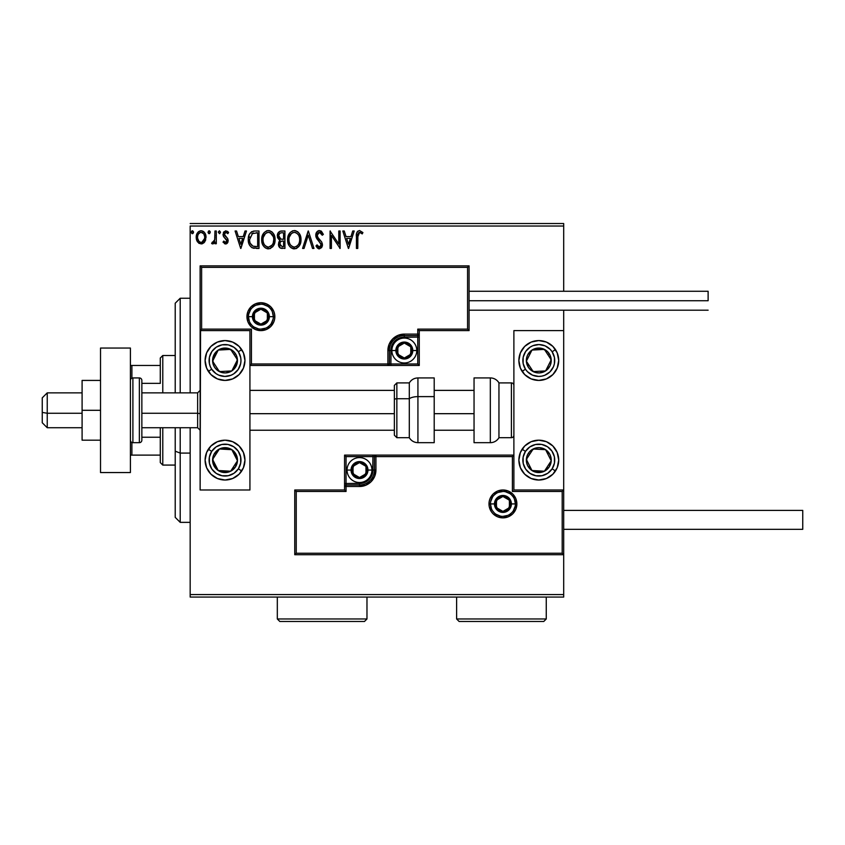 <?xml version="1.0" encoding="UTF-8"?>
<svg xmlns="http://www.w3.org/2000/svg" width="845" height="845" viewBox="0 0 845 845"><rect width="100%" height="100%" fill="white"/><g stroke="black" fill="none" stroke-linecap="round" stroke-linejoin="round"><path stroke-width="1.27" d="M190.167 226.027L563.689 226.027L563.689 291.271L563.689 226.027L190.167 226.027L190.167 392.862L190.167 226.027M563.689 310.189L563.689 330.617L513.887 330.617L513.887 489.984L563.689 489.984L563.689 310.189M563.689 554.732L563.689 594.574L190.167 594.574L190.167 427.728L190.167 597.066L563.689 597.066L190.167 597.066L190.167 594.574L563.689 594.574L563.689 597.066L563.689 330.617L513.887 330.617L513.887 489.984L563.689 489.984L562.2 491.473L512.397 491.473L512.397 456.617L375.93 456.617L375.93 470.063L374.684 476.348L371.124 481.682L365.79 485.241L359.495 486.498L346.049 486.498L346.049 491.473L296.246 491.473L296.246 553.232L562.2 553.232L562.2 491.473L562.2 553.232L296.246 553.232L296.246 491.473L294.757 489.984L294.757 554.732L563.689 554.732L562.2 553.232L563.689 554.732L563.689 489.984L562.2 491.473L512.397 491.473L512.968 490.903L512.397 491.473L512.397 456.617L512.968 456.046L512.397 456.617L374.441 456.617L374.441 470.063A14.946 14.946 0 0 1 359.495 484.998L346.049 484.998L344.559 486.498L344.559 489.984L294.757 489.984L294.757 554.732L296.246 553.232L294.757 554.732L563.689 554.732M204.733 241.86L206.032 237.339C206.064 233.727 204.427 231.541 201.11 230.78C197.804 231.541 196.167 233.727 196.198 237.339L197.498 241.871L201.11 243.962L204.733 241.86L205.969 236.209L204.839 233.019L203.275 231.382L201.11 230.78L198.955 231.393L196.864 234.023L196.272 238.533L197.191 241.364L199.04 243.392L202.198 243.825L204.405 242.304M214.968 231.002L216.309 231.002L214.968 231.002L214.662 240.096L213.922 241.776L212.264 242.177L211.62 243.529L213.436 243.761L214.968 241.871L214.968 243.74L216.309 243.74L216.309 231.002L216.309 243.74L216.309 231.002L214.968 231.002L214.767 239.663L211.62 243.529L212.644 243.962L214.968 241.871L214.968 243.74L216.309 243.74L214.968 243.74M225.604 243.962L227.548 242.853L228.129 240.117L227.411 238.153L224.675 235.607L224.464 233.674L225.995 232.343L227.833 233.685L228.604 232.502L225.847 230.78L223.703 232.016L223.048 234.973L223.798 236.949L226.492 239.536L226.735 241.279L225.52 242.399L223.798 241.057L223.017 242.156L225.604 243.962L228.161 240.624L227.727 238.66L224.358 234.392L225.995 232.343L227.833 233.685L228.604 232.502L225.847 230.78L223.017 234.466L223.46 236.431L226.819 240.688L225.52 242.399L223.798 241.057L223.017 242.156L225.9 243.951M254.947 231.002L251.609 231.72L249.37 234.287L248.345 237.973L248.652 242.864L249.634 245.335L251.937 247.669L258.992 248.441L258.992 231.002L254.947 231.002C250.3 231.636 248.071 234.466 248.272 239.505C248.071 243.075 249.381 245.842 252.211 247.807L258.992 248.441L258.992 231.002L258.992 248.441L256.352 248.441M281.438 231.002L284.923 231.002L280.107 231.213L277.889 233.336L277.477 237.339L280.075 240.413L278.818 242.061L278.491 244.955L280.033 247.86L284.923 248.441L284.923 231.002L284.923 248.441L284.923 231.002L281.438 231.002C278.713 231.424 277.34 233.072 277.318 235.956L280.075 240.413L278.438 244.12C278.459 246.867 279.801 248.303 282.452 248.441L282.029 248.43M304.031 248.441L302.573 248.441L308.161 231.002L302.573 248.441L304.031 248.441L308.277 235.216L312.513 248.441L313.97 248.441L308.383 231.002L313.97 248.441L308.383 231.002L302.573 248.441L304.031 248.441L308.277 235.216L312.513 248.441L313.97 248.441L312.513 248.441M338.782 231.002L338.782 243.973L330.068 231.002L330.068 248.441L331.409 248.441L331.409 235.438L340.123 248.441L340.123 231.002L338.782 231.002L340.123 231.002L338.782 231.002L338.782 243.973L330.068 231.002L330.068 248.441L331.409 248.441L331.409 235.438L340.123 248.441L340.123 231.002L339.838 248.441M357.773 236.843L358.47 232.935L360.097 232.417L362.23 233.907L362.917 232.565L359.621 230.558L357.826 231.192L356.78 232.797L356.432 248.441L357.773 248.441L357.773 236.843L359.632 232.343L362.23 233.907L362.917 232.565L359.621 230.558C356.96 231.467 355.893 233.505 356.432 236.663L356.432 248.441L357.773 248.441L357.9 234.276M352.735 231.002L354.203 231.002L348.615 248.441L354.203 231.002L352.735 231.002L350.95 236.589L346.049 236.589L344.264 231.002L342.806 231.002L348.393 248.441L354.203 231.002L352.735 231.002L350.95 236.589L346.049 236.589L344.264 231.002L342.806 231.002L348.393 248.441L342.806 231.002L344.264 231.002M319.442 230.558L316.695 232.153L315.766 235.28L316.621 238.374L321.079 244.279L320.699 246.381L319.759 247.057L318.216 246.624L317.033 244.86L315.988 245.937L317.276 247.902L319.347 248.884L321.723 247.522L322.42 244.12L321.649 241.945L317.54 237.012L317.297 234.107L319.537 232.343L321.269 233.4L322.272 235.248L323.36 234.371L321.449 231.308L319.442 230.558C317.012 231.086 315.787 232.66 315.766 235.28L321.121 244.892L319.368 247.099L317.033 244.86L315.988 245.937L319.347 248.884L322.463 244.818L321.776 242.166L317.54 237.012L317.097 235.301L319.537 232.343L322.272 235.248L323.36 234.371L319.442 230.558M301.01 239.642L300.123 235.068L298.433 232.449L295.834 230.78L292.74 230.78L290.141 232.491L287.965 236.621L287.976 242.864L289.212 245.758L291.388 248.018L295.94 248.641L299.447 245.652L301.01 239.642C301.074 234.678 298.834 231.657 294.282 230.558C289.74 231.688 287.522 234.752 287.606 239.726C287.511 244.754 289.782 247.807 294.387 248.884C298.898 247.701 301.105 244.617 301.01 239.642M275.09 239.642L274.202 235.068L272.512 232.449L269.904 230.78L266.809 230.78L264.221 232.491L262.045 236.621L262.045 242.864L263.291 245.758L265.467 248.018L270.009 248.641L273.526 245.652L275.09 239.642C275.153 234.678 272.914 231.657 268.361 230.558C263.82 231.688 261.591 234.752 261.675 239.726C261.591 244.754 263.851 247.807 268.467 248.884C272.977 247.701 275.185 244.617 275.09 239.642L275.069 240.424M245.018 231.002L246.487 231.002L240.899 248.441L246.487 231.002L245.018 231.002L243.233 236.589L238.332 236.589L236.547 231.002L235.09 231.002L240.677 248.441L246.487 231.002L245.018 231.002L243.233 236.589L238.332 236.589L236.547 231.002L235.09 231.002L240.677 248.441L235.09 231.002L236.547 231.002M220.556 232.238L219.446 230.78L218.337 231.984L219.446 233.685L220.556 232.238L219.446 233.685L220.556 232.238L219.446 230.78L218.327 232.238L219.446 233.685L218.327 232.238L219.446 230.78L220.556 232.238M210.278 232.238L209.159 230.78L208.05 232.238L209.159 233.685L208.05 232.238L209.159 230.78L210.215 231.731L209.412 230.812L208.483 231.076L208.06 232.491L208.683 233.547L209.644 233.547L210.278 232.238L208.673 233.547M192.523 233.674L191.287 232.238L192.406 230.78L193.516 232.238L192.406 233.685L191.287 232.238L192.406 230.78L193.516 232.238L192.406 233.685L193.452 231.731L192.649 230.812L191.72 231.076L191.297 232.491L191.921 233.547L192.882 233.547L193.505 232.491M563.689 223.534L190.167 223.534L563.689 223.534L563.689 226.027L563.689 223.534M357.773 248.441L356.432 248.441M356.78 232.787L357.002 232.259M357.298 231.762L359.378 230.569M362.917 232.565L362.23 233.907L361.428 233.22M361.206 233.051L359.305 232.386M360.519 232.597L359.632 232.343L360.519 232.597M357.794 235.491L357.836 234.825M348.499 244.237L346.63 238.385L350.379 238.385L348.499 244.237L346.63 238.385L350.379 238.385L348.499 244.237M331.409 248.441L330.068 248.441L330.363 231.002M320.846 230.907L321.449 231.308M323.36 234.371L322.272 235.248L321.839 234.308M320.054 232.428L318.09 232.914M318.502 232.618L317.72 233.304M317.477 233.695L317.097 235.301L318.311 238.174M319.146 239.146L321.776 242.166M322.42 245.536L322.283 246.244M318.766 248.821L318.206 248.61M315.988 245.937L317.234 245.23M317.445 245.599L317.931 246.307M318.554 246.867L319.368 247.099M320.699 246.37L320.994 245.789M321.037 245.641L321.121 244.892M320.91 243.687L318.66 240.899M318.1 240.318L317.593 239.726M317.551 239.684L317.065 239.061M316.262 237.646L315.988 236.885M315.977 236.822L315.829 236.167M316.347 232.745L316.685 232.174M316.706 232.132L317.202 231.541M318.618 230.664L317.435 231.319M317.878 230.991L318.998 230.59M317.065 239.05L317.562 239.695M300.915 241.226L300.809 241.966M300.64 242.758L300.44 243.434M300.228 244.036L299.89 244.839M299.869 244.87L298.528 246.898M296.944 248.187L295.951 248.641M293.606 248.831L292.835 248.673M290.173 246.993L289.233 245.779M289.212 245.747L288.472 244.353M288.335 244.004L287.976 242.874M287.691 238.163L287.765 237.603M288.61 234.804L288.272 235.618M294.673 230.579L295.824 230.769M297.419 231.551L298.443 232.459M300.123 235.058L300.44 235.892M300.82 237.403L300.989 238.86M299.193 242.8L299.489 241.659M295.063 247.025L294.335 247.099C290.669 246.18 288.874 243.719 288.948 239.726L289.011 240.994L288.948 239.726C288.853 235.713 290.648 233.252 294.335 232.343C297.958 233.252 299.732 235.681 299.669 239.653L299.605 238.396L299.669 239.653C299.753 243.645 297.968 246.127 294.335 247.099L294.651 247.089M289.814 243.814L290.448 244.87M289.233 242.188L289.011 240.994M289.867 243.92L289.243 242.23M290.754 245.272L291.462 245.969L290.754 245.272M292.497 232.766L293.088 232.533M289.243 237.202L291.504 233.4M290.564 234.361L289.74 235.766M289.011 238.47L289.233 237.223M298.908 235.818L299.267 236.79M296.69 233.072L298.391 234.878M294.958 232.386L295.57 232.523M299.658 240.286L299.595 240.909M281.617 248.388L280.445 248.092M280.033 247.86L279.42 247.279M278.66 245.768L278.491 244.955M279.452 240.096L277.593 237.72M278.079 232.966L278.639 232.206M278.934 237.371L278.66 235.956C278.787 233.811 279.917 232.766 282.05 232.797L283.582 232.797L283.582 239.272L280.772 239.072L282.906 239.272L280.772 239.072L278.681 235.575L278.734 236.716M280.371 245.979L280.033 242.684L281.068 241.395L282.895 241.057L281.85 241.142M279.906 243.075L279.779 244.089C279.853 242.061 280.889 241.047 282.895 241.057L283.582 241.057L283.582 246.645L282.188 246.645L279.779 244.089L280.318 245.927M280.931 241.48L280.033 242.684M280.297 238.881L279.209 237.899M278.734 235.195L280.022 233.178M279.579 233.526L279.156 234.076M278.956 234.477L278.765 235.047M282.895 241.057L283.582 241.057L283.582 246.645L282.188 246.645M274.995 241.184L274.889 241.976M274.709 242.768L274.519 243.434M274.308 244.036L273.526 245.652M273.093 246.296L272.586 246.92M270.58 248.419L270.009 248.641M267.685 248.831L266.914 248.673M264.253 246.993L262.563 244.374M262.415 244.004L262.045 242.853M261.675 239.726L261.707 238.945M261.77 238.163L261.844 237.603M262.689 234.804L264.221 232.491M266.238 231.002L267.548 230.622M269.164 230.611L269.893 230.769M271.488 231.551L272.534 232.47M274.213 235.09L274.519 235.892M274.9 237.403L274.995 238.058M263.27 233.738L262.351 235.618M271.71 233.885L270.242 232.755L273.347 236.79M273.273 242.8L273.748 239.653C273.833 243.645 272.048 246.127 268.404 247.099L267.78 247.046L268.404 247.099C264.749 246.18 262.953 243.719 263.017 239.726C262.932 235.713 264.728 233.252 268.404 232.343C272.027 233.252 273.812 235.681 273.748 239.653L273.558 241.659M272.079 245.082L268.721 247.089M263.893 243.814L264.517 244.87M263.017 239.726L263.091 240.994L263.017 239.726M263.302 242.188L263.091 240.994M263.946 243.92L263.313 242.23M264.834 245.272L265.531 245.969L264.834 245.272M266.566 232.766L267.157 232.533M263.323 237.202L265.583 233.4M264.643 234.361L263.82 235.766M273.748 239.653L273.674 238.396L273.748 239.653M272.977 235.818L272.47 234.878M269.037 232.386L269.639 232.523M269.988 246.761L271.794 245.43M254.26 248.324L253.278 248.166M249.106 244.247L248.905 243.719M248.852 243.571L248.662 242.874M248.641 242.821L248.367 241.237M248.282 240.107L248.314 240.709M248.272 239.505L248.451 237.202M248.599 236.442L248.8 235.713M253.426 231.118L254.176 231.034M248.451 237.213L248.345 237.973M250.754 244.226L252.919 246.159C250.542 244.659 249.433 242.441 249.613 239.505L252.623 233.241L251.842 233.706L257.662 232.797L257.662 246.645L252.919 246.159L250.3 243.349M255.803 246.634L254.82 246.56M249.75 237.677L249.898 236.949M240.783 244.237L238.913 238.385L242.663 238.385L240.783 244.237L238.913 238.385L242.663 238.385L240.783 244.237M225.192 243.92L224.432 243.592M223.017 242.156L223.798 241.057L224.147 241.533L223.798 241.057M226.745 241.247L226.492 239.536L225.15 238.216M226.819 240.688L226.629 239.8M223.46 236.431L223.017 234.466M223.397 232.565L223.703 232.026M227.463 231.298L228.044 231.773M228.604 232.502L227.833 233.685L227.495 233.209M225.002 232.766L224.39 234.033M224.443 233.748L224.812 235.808M224.675 235.607L224.358 234.392L225.33 236.325M227.727 238.66L228.15 240.92M228.023 241.786L227.717 242.568M226.375 243.835L227.231 243.254M219.869 233.59L218.327 232.238L219.446 230.78M212.644 243.962L211.62 243.529L212.264 242.177L213.236 242.335M212.264 242.177L212.856 242.399L212.264 242.177M214.398 240.941L214.841 239.114M214.915 238.026L214.947 237.339M214.968 236.167L214.968 235.29M204.036 242.716L202.092 243.856M196.948 240.888L196.536 239.811M196.515 239.737L196.272 238.554M196.22 237.941L196.22 236.769M196.272 236.199L196.346 235.67M196.484 235.1L196.663 234.53M196.896 233.928L197.392 233.019M198.068 232.132L198.638 231.604M199.99 230.928L200.55 230.822M201.701 230.822L202.24 230.928M203.698 231.699L204.289 232.269M204.839 233.019L205.261 233.769M205.736 239.684L205.324 240.804M201.121 232.343L200.276 232.47L201.121 232.343C203.56 232.977 204.754 234.635 204.691 237.329C204.754 240.033 203.56 241.723 201.121 242.399L201.121 242.399C198.681 241.723 197.487 240.033 197.54 237.329L197.741 235.649L197.54 237.329C197.476 234.635 198.67 232.966 201.121 232.343L203.624 233.716M203.856 234.076L204.648 236.484M204.648 238.195L203.613 240.962L201.955 242.272M200.687 242.367L198.892 241.29L197.593 238.184M199.938 232.607L198.374 234.076L200.276 232.47M203.053 233.104L202.494 232.702M201.807 242.314L204.606 238.501M299.373 237.17L299.605 238.406M298.718 243.93L298.412 244.49M296.701 246.317L296.162 246.645M293.088 246.898L291.462 245.969M282.367 239.262L281.829 239.241M281.565 239.219L281.026 239.135M282.05 232.797L283.582 232.797L283.582 239.272L282.906 239.272M263.091 238.47L263.313 237.223M273.453 237.17L273.674 238.406M273.062 243.36L272.491 244.49M267.168 246.898L265.531 245.969M256.215 232.797L257.662 232.797L257.662 246.645L256.774 246.645M249.94 242.293L249.761 241.469M252.845 233.157L253.5 232.988M197.54 237.329L197.593 236.484M197.741 235.649L198.374 234.076M201.955 232.47L202.715 232.84M204.501 239.029L203.846 240.603M200.276 242.272L199.515 241.871M225.034 340.577A19.921 19.921 0 0 1 244.955 360.498A19.921 19.921 0 0 1 225.034 380.419L217.408 378.898L210.944 374.578L206.624 368.114L205.103 360.498L206.624 352.872L210.944 346.408L217.408 342.088L225.034 340.577L232.65 342.088L239.114 346.408L243.434 352.872L244.955 360.498L243.434 368.114L239.114 374.578L232.65 378.898L225.034 380.419A19.921 19.921 0 0 1 205.103 360.498A19.921 19.921 0 0 1 228.91 340.957M225.034 440.182A19.921 19.921 0 0 1 244.955 460.102A19.921 19.921 0 0 1 225.034 480.023L217.408 478.502L210.944 474.193L206.624 467.729L205.103 460.102L206.624 452.476L210.944 446.012L217.408 441.692L225.034 440.182L232.65 441.692L239.114 446.012L243.434 452.476L244.955 460.102L243.434 467.729L239.114 474.193L232.65 478.502L225.034 480.023A19.921 19.921 0 0 1 205.103 460.102A19.921 19.921 0 0 1 225.034 440.182M249.93 489.984L249.93 330.617L200.128 330.617L200.128 489.984L249.93 489.984L200.128 489.984L200.561 330.173L201.617 329.117L251.43 329.117L251.43 363.984L387.887 363.984L387.887 350.538L389.133 344.242L392.703 338.908L398.037 335.349L404.322 334.102L417.768 334.102L417.768 329.117L467.57 329.117L467.57 267.358L201.617 267.358L201.617 329.117L201.617 267.358L467.57 267.358L467.57 329.117L469.07 330.617L469.07 265.869L200.128 265.869L200.128 330.617L249.93 330.617L249.93 489.984M538.793 480.023A19.921 19.921 0 0 1 518.872 460.102A19.921 19.921 0 0 1 538.793 440.182L546.419 441.692L552.873 446.012L557.193 452.476L558.714 460.102L557.193 467.729L552.873 474.193L546.419 478.502L538.793 480.023L531.167 478.502L524.703 474.193L520.383 467.729L518.872 460.102L520.383 452.476L524.703 446.012L531.167 441.692L538.793 440.182A19.921 19.921 0 0 1 558.714 460.102A19.921 19.921 0 0 1 538.793 480.023M538.793 380.419A19.921 19.921 0 0 1 518.872 360.498A19.921 19.921 0 0 1 538.793 340.577L546.419 342.088L552.873 346.408L557.193 352.872L558.714 360.498L557.193 368.114L552.873 374.578L546.419 378.898L538.793 380.419L531.167 378.898L524.703 374.578L520.383 368.114L518.872 360.498L520.383 352.872L524.703 346.408L531.167 342.088L538.793 340.577A19.921 19.921 0 0 1 558.714 360.498A19.921 19.921 0 0 1 538.793 380.419M47.235 413.258L42.25 412.413L42.25 422.753L42.25 397.847L42.25 412.413L47.235 413.258L47.235 427.728L47.235 413.258L82.092 413.258L47.235 413.258L47.235 392.862L47.235 413.258M200.128 413.68L197.635 413.258L197.635 427.728L197.635 413.258L141.854 413.258L197.635 413.258L197.635 392.862L197.635 413.258L200.128 413.68M474.045 413.68L434.203 413.68L474.045 413.68M394.361 413.68L249.93 413.68L394.361 413.68M490.48 503.926L494.462 503.926L490.48 503.926A12.453 12.453 0 0 1 502.933 491.473A12.453 12.453 0 0 1 515.387 503.926L516.876 503.926A13.942 13.942 0 0 0 502.933 489.984A13.942 13.942 0 0 0 488.991 503.926A13.942 13.942 0 0 0 502.933 517.869A13.942 13.942 0 0 0 516.876 503.926L515.387 503.926A12.453 12.453 0 0 1 502.933 516.38A12.453 12.453 0 0 1 490.48 503.926L488.991 503.926L489.255 501.212L490.047 498.592L493.068 494.071L497.599 491.04L502.933 489.984L508.267 491.04L512.788 494.071L515.82 498.592L516.876 503.926L515.82 509.26L512.788 513.792L508.267 516.813L502.933 517.869L497.599 516.813L493.068 513.792L491.336 511.679L489.255 506.651L488.991 503.926L490.48 503.926A12.453 12.453 0 0 1 502.933 491.473A12.453 12.453 0 0 1 515.387 503.926A12.453 12.453 0 0 1 502.933 516.38A12.453 12.453 0 0 1 490.48 503.926L491.431 508.69M344.559 486.266L344.559 486.498A1.489 1.489 0 0 1 346.049 484.998L346.049 483.509L359.495 483.509A13.446 13.446 0 0 0 372.941 470.063L372.941 456.617L346.049 456.617L346.049 483.509L362.125 483.255L369.011 479.569L372.687 472.682L372.941 456.617L374.441 456.617A1.489 1.489 0 0 1 375.93 455.117L375.93 456.617L375.93 455.117L513.887 455.117L375.708 455.117M375.053 455.117L344.559 455.117L344.559 485.621M344.559 489.984L294.757 489.984L296.246 491.473L346.049 491.473L344.559 489.984L346.049 491.473L346.049 486.498L344.559 486.498L344.559 489.984M346.049 486.498L346.049 483.509L344.559 483.509L344.559 486.498L359.495 486.498L359.495 484.998L346.049 484.998L346.049 486.498M359.495 483.509L359.495 484.998L359.495 483.509M372.941 470.063L374.441 470.063A14.946 14.946 0 0 1 359.495 484.998L359.495 486.498A16.435 16.435 0 0 0 375.93 470.063L372.941 470.063M344.559 455.117L344.559 483.509L346.049 483.509L346.049 456.617L344.559 455.117L346.049 456.617L372.941 456.617L372.941 455.117L344.559 455.117M374.441 456.617L374.441 470.063L375.93 470.063L375.93 456.617L372.941 456.617L372.941 455.117L375.93 455.117A1.489 1.489 0 0 0 374.441 456.617M492.582 510.845L494.124 512.735M496.015 514.278L500.504 516.137M502.933 516.38L507.697 515.429M509.852 514.278L511.732 512.735M513.285 510.845L515.144 506.356M515.387 503.926L511.405 503.926A8.471 8.471 0 0 1 502.933 512.397A8.471 8.471 0 0 1 494.462 503.926L495.107 500.684L496.945 497.937L499.691 496.11L502.933 495.466L506.176 496.11L508.922 497.937L510.75 500.684L511.405 503.926L510.75 507.169L508.922 509.915L506.176 511.753L502.933 512.397L499.691 511.753L496.945 509.915L495.107 507.169L494.462 503.926A8.471 8.471 0 0 1 502.933 495.466A8.471 8.471 0 0 1 511.405 503.926L515.387 503.926L514.436 499.163M513.285 497.008L511.732 495.128M509.852 493.575L505.363 491.716M502.933 491.473L498.17 492.424M496.015 493.575L494.124 495.128M492.582 497.008L490.723 501.497M273.336 316.664L269.354 316.664A8.471 8.471 0 0 1 260.883 325.135A8.471 8.471 0 0 1 252.423 316.664L253.067 313.432L254.905 310.685L257.651 308.847L260.883 308.203L264.126 308.847L266.872 310.685L268.71 313.432L269.354 316.664L268.71 319.906L266.872 322.653L264.126 324.491L260.883 325.135L257.651 324.491L254.905 322.653L253.067 319.906L252.423 316.664L248.441 316.664L252.423 316.664A8.471 8.471 0 0 1 260.883 308.203A8.471 8.471 0 0 1 269.354 316.664L273.336 316.664A12.453 12.453 0 0 1 260.883 329.117A12.453 12.453 0 0 1 248.441 316.664L246.941 316.664A13.942 13.942 0 0 0 260.883 330.617A13.942 13.942 0 0 0 274.836 316.664A13.942 13.942 0 0 0 260.883 302.721A13.942 13.942 0 0 0 246.941 316.664L248.441 316.664A12.453 12.453 0 0 1 260.883 304.221A12.453 12.453 0 0 1 273.336 316.664L274.836 316.664L274.562 319.389L273.769 322.008L270.749 326.529L266.228 329.55L260.883 330.617L255.549 329.55L251.028 326.529L248.007 322.008L246.941 316.664L248.007 311.33L251.028 306.809L255.549 303.788L260.883 302.721L266.228 303.788L270.749 306.809L273.769 311.33L274.562 313.949L274.836 316.664L273.336 316.664A12.453 12.453 0 0 1 260.883 329.117A12.453 12.453 0 0 1 248.441 316.664A12.453 12.453 0 0 1 260.883 304.221A12.453 12.453 0 0 1 273.336 316.664L272.386 311.9M419.268 330.617L469.07 330.617L469.07 265.869L467.57 267.358L469.07 265.869L200.128 265.869L201.617 267.358L200.128 265.869L200.128 330.617L201.617 329.117L251.43 329.117L250.849 329.687L251.43 329.117L251.43 363.984L250.849 364.554L251.43 363.984L389.376 363.984L389.376 350.538A14.946 14.946 0 0 1 404.322 335.592L417.768 335.592L419.268 334.102L419.268 330.617L469.07 330.617L467.57 329.117L417.768 329.117L419.268 330.617L417.768 329.117L417.768 334.102L419.268 334.102L419.268 330.617M419.268 334.324L419.268 334.102A1.489 1.489 0 0 1 417.768 335.592L417.768 337.092L404.322 337.092A13.446 13.446 0 0 0 390.876 350.538L390.876 363.984L417.768 363.984L417.768 337.092L401.702 337.345L394.816 341.021L391.129 347.908L390.876 363.984L389.376 363.984A1.489 1.489 0 0 1 387.887 365.473L387.887 363.984L387.887 365.473L249.93 365.473L388.119 365.473M388.763 365.473L419.268 365.473L419.268 334.979M417.768 334.102L417.768 337.092L419.268 337.092L419.268 334.102L404.322 334.102L404.322 335.592L417.768 335.592L417.768 334.102M404.322 337.092L404.322 335.592L404.322 337.092M390.876 350.538L389.376 350.538A14.946 14.946 0 0 1 404.322 335.592L404.322 334.102A16.435 16.435 0 0 0 387.887 350.538L390.876 350.538M419.268 365.473L419.268 337.092L417.768 337.092L417.768 363.984L419.268 365.473L417.768 363.984L390.876 363.984L390.876 365.473L419.268 365.473M389.376 363.984L389.376 350.538L387.887 350.538L387.887 363.984L390.876 363.984L390.876 365.473L387.887 365.473A1.489 1.489 0 0 0 389.376 363.984M271.245 309.745L269.692 307.865M267.802 306.312L263.313 304.453M260.883 304.221L256.119 305.161M253.975 306.312L252.085 307.865M250.532 309.745L248.673 314.234M248.441 316.664L249.381 321.427M250.532 323.582L252.085 325.473M253.975 327.015L258.454 328.874M260.883 329.117L265.657 328.166M267.802 327.015L269.692 325.473M271.245 323.582L273.104 319.093M410.786 348.668L410.786 346.799A7.468 7.468 0 0 1 411.79 350.538L410.786 350.538L410.786 348.668L410.786 350.538L411.79 350.538L411.536 348.605L409.603 345.256L404.322 343.059L399.041 345.256L396.854 350.538L399.041 355.819L404.322 358.005L409.603 355.819L411.79 350.538A7.468 7.468 0 0 1 397.847 354.266A7.468 7.468 0 0 1 404.322 343.059L397.847 346.799L397.847 354.266L404.322 358.005L410.786 354.266L410.786 350.538L410.786 354.266L404.322 358.005L397.847 354.266L397.847 346.799L404.322 343.059A7.468 7.468 0 0 1 410.786 346.799L404.322 343.059L410.786 346.799L410.786 348.668M395.851 350.538A8.471 8.471 0 0 1 404.322 342.067A8.471 8.471 0 0 1 412.793 350.538L416.775 350.538A12.453 12.453 0 0 0 404.322 338.084A12.453 12.453 0 0 0 391.869 350.538L395.851 350.538L396.495 347.295L398.333 344.549L401.079 342.711L404.322 342.067L407.565 342.711L410.311 344.549L412.149 347.295L412.793 350.538L412.149 353.77L410.311 356.516L407.565 358.354L404.322 358.998L401.079 358.354L398.333 356.516L396.495 353.77L395.851 350.538L391.869 350.538A12.453 12.453 0 0 1 404.322 338.084A12.453 12.453 0 0 1 416.775 350.538A12.453 12.453 0 0 1 404.322 362.98A12.453 12.453 0 0 1 391.869 350.538A12.453 12.453 0 0 0 404.322 362.98A12.453 12.453 0 0 0 416.775 350.538L412.793 350.538A8.471 8.471 0 0 1 404.322 358.998A8.471 8.471 0 0 1 395.851 350.538M365.969 468.193L365.969 466.324A7.468 7.468 0 0 1 366.973 470.063L365.969 470.063L365.969 468.193L365.969 470.063L366.973 470.063L366.719 468.13L364.776 464.782L359.495 462.595L354.213 464.782L352.027 470.063L354.213 475.344L359.495 477.531L364.776 475.344L366.973 470.063A7.468 7.468 0 0 1 353.03 473.802A7.468 7.468 0 0 1 359.495 462.595L353.03 466.324L353.03 473.802L359.495 477.531L365.969 473.802L365.969 470.063L365.969 473.802L359.495 477.531L353.03 473.802L353.03 466.324L359.495 462.595A7.468 7.468 0 0 1 365.969 466.324L359.495 462.595L365.969 466.324L365.969 468.193M351.034 470.063A8.471 8.471 0 0 1 359.495 461.592A8.471 8.471 0 0 1 367.966 470.063L371.948 470.063A12.453 12.453 0 0 0 359.495 457.61A12.453 12.453 0 0 0 347.052 470.063L351.034 470.063L351.678 466.82L353.516 464.074L356.263 462.236L359.495 461.592L362.737 462.236L365.484 464.074L367.321 466.82L367.966 470.063L367.321 473.306L365.484 476.052L362.737 477.89L359.495 478.534L356.263 477.89L353.516 476.052L351.678 473.306L351.034 470.063L347.052 470.063A12.453 12.453 0 0 1 359.495 457.61A12.453 12.453 0 0 1 371.948 470.063A12.453 12.453 0 0 1 359.495 482.516A12.453 12.453 0 0 1 347.052 470.063A12.453 12.453 0 0 0 359.495 482.516A12.453 12.453 0 0 0 371.948 470.063L367.966 470.063A8.471 8.471 0 0 1 359.495 478.534A8.471 8.471 0 0 1 351.034 470.063M509.398 502.057L509.398 500.198A7.468 7.468 0 0 1 510.401 503.926L509.398 503.926L509.398 502.057L509.398 503.926L510.401 503.926L510.148 501.993L508.215 498.645L502.933 496.459L497.652 498.645L495.466 503.926L497.652 509.208L502.933 511.405L508.215 509.208L510.401 503.926A7.468 7.468 0 0 1 496.459 507.665A7.468 7.468 0 0 1 502.933 496.459L496.459 500.198L496.459 507.665L502.933 511.405L509.398 507.665L509.398 503.926L509.398 507.665L502.933 511.405L496.459 507.665L496.459 500.198L502.933 496.459A7.468 7.468 0 0 1 509.398 500.198L502.933 496.459L509.398 500.198L509.398 502.057M267.358 314.805L267.358 312.935A7.468 7.468 0 0 1 268.361 316.664L267.358 316.664L267.358 314.805L267.358 316.664L268.361 316.664L268.108 314.731L266.175 311.382L260.883 309.196L255.602 311.382L253.415 316.664L255.602 321.945L260.883 324.142L266.175 321.945L268.361 316.664A7.468 7.468 0 0 1 254.419 320.403A7.468 7.468 0 0 1 260.883 309.196L254.419 312.935L254.419 320.403L260.883 324.142L267.358 320.403L267.358 316.664L267.358 320.403L260.883 324.142L254.419 320.403L254.419 312.935L260.883 309.196A7.468 7.468 0 0 1 267.358 312.935L260.883 309.196L267.358 312.935L267.358 314.805M214.303 456.807L212.602 459.416A12.453 12.453 0 0 1 214.609 453.29L216.003 454.209L214.303 456.807L216.003 454.209L214.609 453.29L213.193 456.226L212.845 462.659L215.75 468.405L218.221 470.528L221.147 471.932L227.58 472.292L230.653 471.214L235.449 466.915L237.466 460.789L237.213 457.546L234.308 451.8L231.836 449.677L228.91 448.272L222.478 447.913L219.404 448.991L214.609 453.29A12.453 12.453 0 0 1 237.466 460.789A12.453 12.453 0 0 1 218.221 470.528L230.653 471.214L237.466 460.789L231.836 449.677L219.404 448.991L216.003 454.209L219.404 448.991L231.836 449.677L237.466 460.789L230.653 471.214L218.221 470.528A12.453 12.453 0 0 1 212.602 459.416L218.221 470.528L212.602 459.416L214.303 456.807M238.374 468.817A15.939 15.939 0 0 1 216.309 473.443A15.939 15.939 0 0 1 211.683 451.388L208.356 449.202L211.683 451.388L216.035 446.942L221.76 444.502L227.981 444.438L233.748 446.762L238.184 451.114L240.624 456.828L240.688 463.049L238.374 468.817L234.023 473.263L228.298 475.703L222.077 475.767L216.309 473.443L211.873 469.091L209.433 463.377L209.37 457.156L211.683 451.388A15.939 15.939 0 0 1 233.748 446.762A15.939 15.939 0 0 1 238.374 468.817L241.702 470.992L238.374 468.817M528.062 456.807L526.361 459.416A12.453 12.453 0 0 1 528.368 453.29L529.762 454.209L528.062 456.807L529.762 454.209L528.368 453.29L526.963 456.226L526.604 462.659L527.681 465.722L531.98 470.528L534.906 471.932L541.349 472.292L544.412 471.214L549.218 466.915L551.225 460.789L550.982 457.546L549.905 454.483L545.606 449.677L539.48 447.67L536.237 447.913L530.48 450.829L528.368 453.29A12.453 12.453 0 0 1 551.225 460.789A12.453 12.453 0 0 1 531.98 470.528L544.412 471.214L551.225 460.789L545.606 449.677L533.174 448.991L531.473 451.589L529.762 454.209L533.174 448.991L545.606 449.677L551.225 460.789L544.412 471.214L531.98 470.528A12.453 12.453 0 0 1 526.361 459.416L531.98 470.528L526.361 459.416L528.062 456.807M552.134 468.817A15.939 15.939 0 0 1 530.079 473.443A15.939 15.939 0 0 1 525.453 451.388L522.115 449.202L525.453 451.388L529.804 446.942L535.519 444.502L541.74 444.438L547.507 446.762L551.954 451.114L554.394 456.828L554.457 463.049L552.134 468.817L547.782 473.263L542.057 475.703L535.846 475.767L530.079 473.443L525.632 469.091L523.192 463.377L523.129 457.156L525.453 451.388A15.939 15.939 0 0 1 547.507 446.762A15.939 15.939 0 0 1 552.134 468.817L555.471 470.992L552.134 468.817M538.793 440.182A19.921 19.921 0 0 1 542.67 440.562M542.68 440.562A19.921 19.921 0 0 1 555.355 449.033M555.355 449.044A19.921 19.921 0 0 1 558.323 456.205M558.334 456.226A19.921 19.921 0 0 1 558.334 463.979M558.323 464A19.921 19.921 0 0 1 555.471 470.992M546.113 351.995L544.412 349.386A12.453 12.453 0 0 1 549.218 353.685L547.813 354.594L546.113 351.995L547.813 354.594L549.218 353.685L547.095 351.214L541.349 348.309L534.906 348.668L531.98 350.073L527.681 354.868L526.604 357.942L526.361 361.185L528.368 367.3L530.48 369.772L536.237 372.677L539.48 372.93L545.606 370.923L549.905 366.117L550.982 363.054L550.623 356.611L549.218 353.685A12.453 12.453 0 0 1 533.174 371.599A12.453 12.453 0 0 1 531.98 350.073L526.361 361.185L528.896 365.072L533.174 371.599L545.606 370.923L551.225 359.812L547.813 354.594L551.225 359.812L545.606 370.923L533.174 371.599L528.051 363.772L526.361 361.185L531.98 350.073A12.453 12.453 0 0 1 544.412 349.386L531.98 350.073L544.412 349.386L546.113 351.995M522.221 371.557A19.921 19.921 0 0 1 522.115 371.388L525.453 369.212A15.939 15.939 0 0 1 530.079 347.158A15.939 15.939 0 0 1 552.134 351.774L555.471 349.598A19.921 19.921 0 0 1 558.334 364.375M542.68 340.957A19.921 19.921 0 0 1 555.471 349.598L552.134 351.774A15.939 15.939 0 0 1 547.507 373.839A15.939 15.939 0 0 1 525.453 369.212L523.129 363.445L523.192 357.224L525.632 351.499L530.079 347.158L532.846 345.711L538.952 344.559L545.046 345.837L550.179 349.344L552.134 351.774L554.457 357.551L554.394 363.762L553.454 366.741L549.947 371.884L544.74 375.286L541.74 376.152L538.624 376.426L532.54 375.159L527.407 371.642L525.453 369.212L522.115 371.388A19.921 19.921 0 0 1 519.252 364.385M519.252 364.375A19.921 19.921 0 0 1 542.67 340.957M558.323 364.385A19.921 19.921 0 0 1 555.355 371.557M555.355 371.568A19.921 19.921 0 0 1 542.68 380.028M542.67 380.039A19.921 19.921 0 0 1 522.231 371.568M232.354 351.995L230.653 349.386A12.453 12.453 0 0 1 235.449 353.685L234.054 354.594L232.354 351.995L234.054 354.594L235.449 353.685L233.336 351.214L227.58 348.309L221.147 348.668L218.221 350.073L215.75 352.185L212.845 357.942L213.193 364.375L214.609 367.3L216.721 369.772L222.478 372.677L225.71 372.93L231.836 370.923L234.308 368.8L237.213 363.054L236.864 356.611L235.449 353.685A12.453 12.453 0 0 1 219.404 371.599A12.453 12.453 0 0 1 218.221 350.073L212.602 361.185L216.838 367.681L219.404 371.599L231.836 370.923L237.466 359.812L234.054 354.594L237.466 359.812L231.836 370.923L219.404 371.599L212.602 361.185L218.221 350.073A12.453 12.453 0 0 1 230.653 349.386L218.221 350.073L230.653 349.386L232.354 351.995M208.462 371.557A19.921 19.921 0 0 1 208.356 371.388L211.683 369.212A15.939 15.939 0 0 1 216.309 347.158A15.939 15.939 0 0 1 238.374 351.774L241.702 349.598A19.921 19.921 0 0 1 244.564 364.375M228.921 340.957A19.921 19.921 0 0 1 241.585 349.418M241.596 349.429A19.921 19.921 0 0 1 241.702 349.598L238.374 351.774L240.688 357.551L240.962 360.657L240.624 363.762L238.184 369.487L233.748 373.839L230.97 375.286L224.865 376.426L218.781 375.159L216.035 373.648L211.683 369.212L210.247 366.445L209.37 363.445L209.433 357.224L211.873 351.499L216.309 347.158L222.077 344.834L228.298 344.897L234.023 347.337L238.374 351.774A15.939 15.939 0 0 1 233.748 373.839A15.939 15.939 0 0 1 211.683 369.212L208.356 371.388M244.564 364.385A19.921 19.921 0 0 1 241.596 371.557M241.585 371.568A19.921 19.921 0 0 1 228.921 380.028M228.91 380.039A19.921 19.921 0 0 1 208.472 371.568M490.322 377.926L490.322 442.674A9.96 9.96 0 0 0 498.951 437.689L498.951 382.901A9.96 9.96 0 0 0 490.322 377.926L474.045 377.926L474.045 442.674L490.322 442.674L490.322 377.926A9.96 9.96 0 0 1 498.951 382.901L498.951 437.689L511.405 437.689A2.493 2.493 0 0 0 513.887 435.196A2.493 2.493 0 0 1 511.405 437.689L511.405 382.901L511.405 437.689L498.951 437.689A9.96 9.96 0 0 1 490.322 442.674L474.045 442.674L474.045 377.926L490.322 377.926M513.887 385.394A2.493 2.493 0 0 0 511.405 382.901L498.951 382.901L511.405 382.901A2.493 2.493 0 0 1 513.887 385.394M417.926 442.548L417.926 396.622A9.96 4.204 180 0 0 409.297 398.724L409.297 437.583M396.854 437.583L396.854 398.724A2.493 1.056 180 0 0 394.361 399.78L394.361 435.101M417.926 442.674L434.203 442.674L434.203 396.622L417.926 396.622L417.926 442.674C414.166 442.548 411.293 440.889 409.297 437.689L409.297 398.724L396.854 398.724L396.854 437.689L394.361 435.196L394.361 385.69M434.203 442.643L434.203 377.926L417.926 377.926L417.926 396.622L434.203 396.622L434.203 377.958M409.297 383.017L409.297 398.724L409.297 382.901L396.854 382.901L396.854 398.724L409.297 398.724A9.96 4.204 0 0 1 417.926 396.622L417.926 378.053M394.361 398.523L394.361 401.882M394.361 385.489L394.361 399.78A2.493 1.056 0 0 1 396.854 398.724L396.854 383.017M563.689 529.329L802.75 529.329L802.75 510.401L563.689 510.401L802.75 510.401L802.75 529.329L563.689 529.329M708.121 300.736L469.07 300.736L708.121 300.736L708.121 291.271L708.121 300.736M82.092 440.182L100.523 440.182L82.092 440.182L82.092 410.3L100.523 410.3L82.092 410.3L82.092 380.419L100.523 380.419L82.092 380.419L82.092 440.182M100.523 472.556L100.523 348.045L130.405 348.045L100.523 348.045L100.523 472.556L130.405 472.556L130.405 348.045L130.405 472.556L100.523 472.556M132.897 442.674L132.897 377.926A2.493 2.493 0 0 0 130.405 380.419A2.493 2.493 0 0 1 132.897 377.926L132.897 442.674L139.362 442.674A2.493 2.493 0 0 0 141.854 440.182L141.854 380.419A2.493 2.493 0 0 0 139.362 377.926L139.362 442.674L139.362 377.926L132.897 377.926L139.362 377.926A2.493 2.493 0 0 1 141.854 380.419L141.854 440.182A2.493 2.493 0 0 1 139.362 442.674L132.897 442.674A2.493 2.493 0 0 1 130.405 440.182A2.493 2.493 0 0 0 132.897 442.674M180.207 453.089L180.207 427.728L180.207 453.089L190.167 453.089L180.207 453.089L180.207 522.358L180.207 453.089L175.221 451.188L180.207 453.089M180.207 392.862L180.207 298.243L180.207 392.862M175.221 303.218L175.221 392.862L175.221 303.218L180.207 298.243L190.167 298.243M175.221 427.728L175.221 451.188L175.221 427.728M175.221 517.372L175.221 451.188L175.221 517.372L180.207 522.358L190.167 522.358M160.286 437.235L160.286 462.595L162.779 465.077L162.779 427.728L162.779 465.077L175.221 465.077L162.779 465.077L160.286 462.595L160.286 427.728L160.286 437.235L141.854 437.235L160.286 437.235M160.286 383.366L160.286 365.473L160.286 383.366L141.854 383.366L160.286 383.366M160.286 358.005L160.286 365.473L160.286 358.005L162.779 355.513L160.286 358.005M162.779 392.862L162.779 355.513L162.779 392.862M175.221 355.513L162.779 355.513L175.221 355.513M130.405 455.117L160.286 455.117L131.894 455.117L131.894 442.463L131.894 455.117L130.405 455.117M160.286 365.473L130.405 365.473L131.894 365.473L131.894 378.137L131.894 365.473L160.286 365.473M277.318 618.973L279.811 621.466L364.48 621.466L366.973 618.973L277.318 618.973L366.973 618.973L366.973 597.066L366.973 618.973L364.48 621.466L279.811 621.466L277.318 618.973L277.318 597.066L277.318 618.973M456.617 618.973L459.11 621.466L543.768 621.466L546.261 618.973L456.617 618.973L546.261 618.973L546.261 597.066L546.261 618.973L543.768 621.466L459.11 621.466L456.617 618.973L456.617 597.066L456.617 618.973M82.092 427.728L47.235 427.728L42.25 422.753M200.128 430.221L197.635 427.728L141.854 427.728M249.93 430.221L394.361 430.221M434.203 430.221L474.045 430.221M249.93 390.379L394.361 390.379M434.203 390.379L474.045 390.379M200.128 390.379L197.635 392.862L141.854 392.862M82.092 392.862L47.235 392.862L42.25 397.847M409.297 437.689L396.854 437.689M396.854 382.901L394.361 385.394M417.926 377.926C414.166 378.053 411.293 379.711 409.297 382.901M469.07 310.189L708.121 310.189M469.07 291.271L708.121 291.271"/></g></svg>

